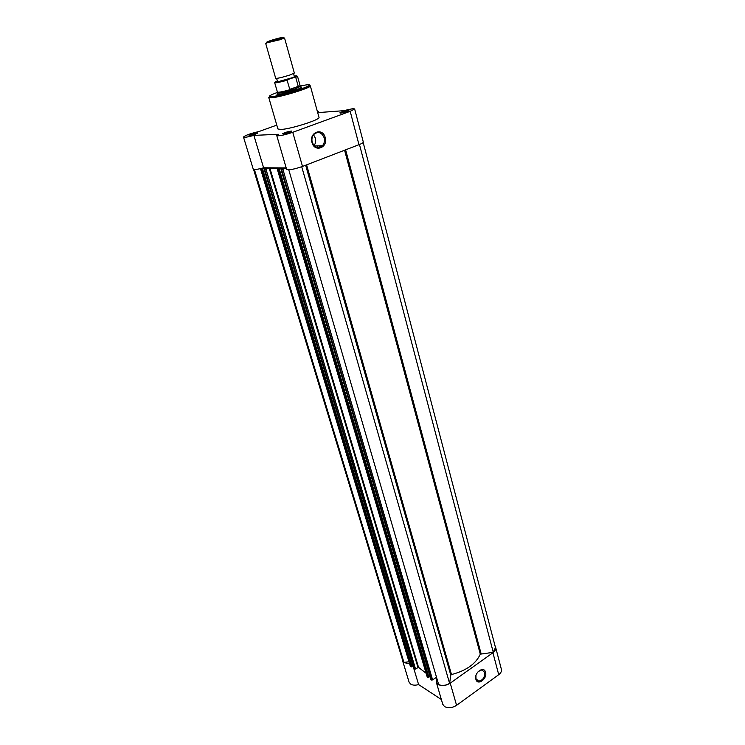 <?xml version="1.0" encoding="UTF-8"?>
<svg xmlns="http://www.w3.org/2000/svg" width="745" height="745" viewBox="0 0 745 745"><rect width="100%" height="100%" fill="white"/><g stroke="black" fill="none" stroke-linecap="round" stroke-linejoin="round"><path stroke-width="1.12" d="M485.554 672.297C487.593 678.779 477.489 686.117 475.878 679.272C473.811 672.716 484.008 665.425 485.554 672.297M475.962 675.557L475.943 678.686L478.644 681.172C482.9 680.306 484.911 677.382 484.678 672.39L481.913 669.876L478.141 671.59M495.202 646.474L495.676 647.498C496.058 649.333 495.146 651.083 492.929 652.741L450.241 683.156C445.836 685.838 441.785 686.266 438.079 684.441L436.319 682.224L436.933 678.807L435.499 677.894M495.676 647.498L501.394 669.355C501.795 671.236 500.901 673.005 498.722 674.681L456.583 705.347C452.234 708.039 448.22 708.448 444.523 706.558L442.754 704.286L436.319 682.224M409.564 663.637L404.135 662.696L402.477 659.707M412.907 665.555L418.606 684.571C415.375 685.493 412.711 685.335 410.625 684.096L409.089 682.141L402.607 660.787M418.606 684.571L441.366 699.508M306.605 164.859L451.498 674.56L450.79 675.147L305.646 165.222M359.463 144.502L493.264 652.322L480.292 654.175L344.581 150.229M317.556 147.352L321.607 146.467L317.556 147.352M264.726 169.543L265.974 169.245L415.533 669.001L414.471 669.112L264.726 169.543L413.931 668.6M414.471 669.112L413.997 668.814M493.264 652.322L495.481 647.545L363.169 142.463M451.498 674.56C466.286 670.649 475.878 663.86 480.292 654.175M288.771 169.804L438.656 684.581C442.027 686.005 445.668 685.624 449.598 683.416L450.79 675.147M449.598 683.416L301.716 166.731M282.923 169.385L432.612 679.924L431.523 680.036L281.629 169.683L286.257 168.109M432.612 679.924L436.505 677.186M281.629 169.683L281.135 169.683L430.964 679.496M431.523 680.036L431.029 679.719M282.346 169.236L282.02 168.128L285.195 168.147L281.135 169.683M282.02 168.128L278.686 169.506L428.468 677.671L427.304 676.972M429.958 676.255L428.887 677.009M428.468 677.671L428.98 677.317L279.375 169.245M427.919 677.736L278.053 169.655L277.559 169.655L427.434 677.419M265.546 169.068L265.229 168.025L268.247 168.044L264.261 169.534M265.229 168.025L261.942 169.366L411.547 666.85L410.421 666.198M412.963 665.518L411.966 666.207M411.547 666.85L412.06 666.496L262.622 169.115M411.017 666.905L261.327 169.515L410.542 666.607M410.402 666.421L260.741 169.478L264.931 167.793M253.57 169.413L402.784 660.731L403.93 662.342L254.399 169.525M403.93 662.342L409.005 661.774M415.533 669.001L418.522 667.334L426.093 673.229M261.327 169.515L261.942 169.366M265.974 169.245L269.82 167.904C271.711 168.621 275.492 168.64 281.172 167.97L277.559 169.655M278.053 169.655L278.686 169.506M348.241 110.353L348.883 110.372C348.222 111.34 345.447 112.272 340.549 113.156L339.85 112.868C341.927 111.741 344.721 110.903 348.241 110.353M311.997 142.481C308.803 132.247 322.725 127.144 325.202 137.546C328.349 147.64 314.595 152.893 311.997 142.481M324.159 137.797C321.663 132.247 318.236 131.111 313.869 134.379C312.043 136.586 311.503 139.213 312.229 142.258C314.707 147.733 318.106 148.888 322.417 145.741C324.298 143.543 324.885 140.898 324.159 137.797M291.351 131.083L291.854 131.101C291.118 132.172 288.222 133.159 283.165 134.063L282.588 133.737C284.851 132.489 287.766 131.604 291.351 131.083M257.407 132.768L257.835 132.778C257.016 133.793 254.241 134.733 249.51 135.599L249.016 135.329C251.195 134.137 253.998 133.29 257.407 132.768M300.747 87.025L301.082 87.035C305.785 87.063 285.288 93.749 278.658 94.326C277 94.494 276.535 94.308 277.27 93.768L277.559 93.591M314.036 145.564C315.629 143.412 316.076 140.935 315.386 138.123L313.533 134.78M276.786 125.132L258.934 131.53C250.339 133.532 245.198 135.376 243.494 137.071C244.313 137.639 247.778 137.08 253.887 135.394L278.379 134.277L276.758 135.571L286.629 169.385C288.771 170.307 294.07 169.32 302.507 166.433L358.978 144.688C361.912 143.534 363.355 142.667 363.309 142.072L354.639 108.938L352.832 108.686L343.156 110.735L317.696 112.625M276.758 135.571C278.853 136.233 284.18 135.143 292.757 132.303L350.187 111.331L354.639 108.938M317.631 112.393L318.422 111.638L317.351 111.396M268.777 97.576L277.904 128.95L280.791 129.462C290.392 129.23 320.834 119.526 318.981 117.328L310.311 85.824C312.025 87.463 281.172 97.046 271.618 97.809L268.777 97.576L271.785 96.813C278.518 95.779 287.253 93.572 297.981 90.201L310.311 85.824M286.201 167.914L263.6 167.783L253.887 135.394M243.494 137.071L253.244 169.162C254.11 169.897 257.556 169.441 263.6 167.783M347.524 111.377L341.527 113.035M290.578 132.126L284.227 133.942M256.448 133.783L250.739 135.432M265.667 43.34L275.697 78.327C277.466 78.523 282.187 77.424 289.861 75.031L294.34 73.047L284.543 37.995L279.934 39.746L266.375 42.94M283.733 38.023L284.543 37.995M279.189 38.861L282.97 37.529C283.202 36.999 279.058 37.986 270.528 40.519L266.766 42.12L279.189 38.861M277.308 81.214C276.311 81.745 276.488 81.931 277.838 81.792L294.322 77.126C295.551 76.539 295.607 76.279 294.471 76.353M277.28 80.916L277.224 80.935C272.903 83.114 276.414 82.658 287.775 79.585L287.095 80.246L289.852 89.605L295.067 89.046L300.459 86.346M287.775 79.585L294.834 77.21C297.87 75.925 297.702 75.552 294.34 76.083M289.665 89.344L298.261 86.401L295.737 77.34L294.834 77.21M289.852 89.605L298.261 86.401M277.447 92.855L277.457 93.097C280.148 93.283 286.015 91.933 295.067 89.046L298.289 86.718M298.093 86.942L300.123 85.684L297.497 76.251L295.737 77.34M287.095 80.246C279.775 82.285 275.641 83.105 274.681 82.714L277.447 92.194C278.891 92.482 283.174 91.626 290.308 89.605M450.241 683.156L456.583 705.347M492.929 652.741L498.722 674.681M345.615 149.838L481.093 653.682M269.15 168.044L417.936 667.343M269.82 167.904L418.522 667.334M277.447 92.399C269.141 95.472 267.371 96.859 272.139 96.561C284.609 95.434 320.76 82.974 306.083 84.93L300.216 85.954M358.978 144.688L350.187 111.331M302.507 166.433L292.757 132.303M476.455 679.84L478.644 681.172M277.429 169.618L427.276 677.224M281.07 169.664L430.945 679.626M264.196 169.525L413.922 668.721M348.623 110.875L348.883 110.372M291.584 131.651L291.854 131.101M257.602 133.253L257.835 132.778M318.674 112.56L318.422 111.638M317.603 147.519L317.147 145.88L317.603 147.519M314.418 145.946L322.417 145.741M283.119 134.063L282.588 133.737M340.325 113.175L339.85 112.868M293.688 73.55L294.322 77.126M276.507 78.411L277.838 81.792M282.97 37.529L284.124 38.274M300.971 87.826L300.589 86.457M300.114 85.777L300.58 86.55M277.447 92.194L277.457 93.097M277.792 94.392L277.401 93.023M266.766 42.12L266.17 43.359M295.197 77.126L297.497 76.251M274.681 82.714L287.551 79.678"/></g></svg>
